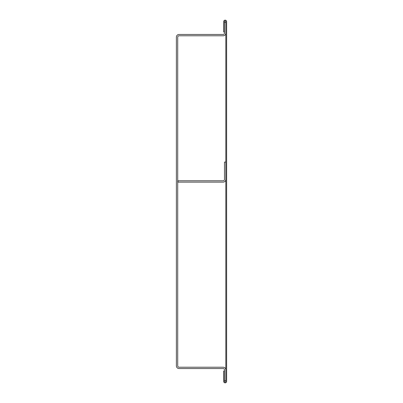 <?xml version="1.0" encoding="UTF-8"?>
<svg xmlns="http://www.w3.org/2000/svg" width="403" height="403" viewBox="0 0 403 403"><rect width="100%" height="100%" fill="white"/><g stroke="black" fill="none" stroke-linecap="round" stroke-linejoin="round"><path stroke-width="0.6" d="M225.821 21.621L225.821 381.379A0.67 0.67 0 0 1 225.156 382.049A0.67 0.67 0 0 1 224.486 381.379L224.486 371.022L223.685 371.022L223.685 381.379A1.471 1.471 0 0 0 225.156 382.85A1.471 1.471 0 0 0 226.622 381.379L226.622 21.621A1.471 1.471 0 0 0 225.156 20.15A1.471 1.471 0 0 0 223.685 21.621L223.685 31.978L224.486 31.978L224.486 21.621A0.67 0.67 0 0 1 225.156 20.951A0.67 0.67 0 0 1 225.821 21.621M224.486 369.889A1.335 1.335 0 0 0 223.151 368.549L179.048 368.549A2.675 2.675 0 0 1 176.378 365.879L176.378 37.121A2.675 2.675 0 0 1 179.048 34.451L223.151 34.451A1.335 1.335 0 0 0 224.486 33.111L224.486 22.422L225.821 22.422L225.821 33.111A2.675 2.675 0 0 1 223.151 35.786L179.048 35.786A1.335 1.335 0 0 0 177.713 37.121L177.713 365.879A1.335 1.335 0 0 0 179.048 367.214L223.151 367.214A2.675 2.675 0 0 1 225.821 369.889L225.821 380.578L224.486 380.578L224.486 369.889M224.486 179.451A1.335 1.335 0 0 1 223.151 180.786L177.98 180.786L177.98 182.121L223.151 182.121A2.675 2.675 0 0 0 225.821 179.451L225.821 162.077L224.486 162.077L224.486 179.451"/></g></svg>
